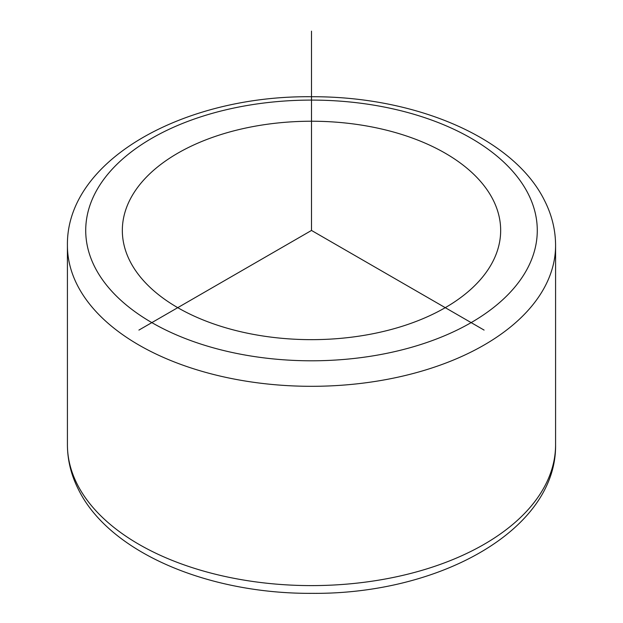 <?xml version="1.0" encoding="UTF-8"?>
<svg xmlns="http://www.w3.org/2000/svg" width="623" height="623" viewBox="0 0 623 623"><rect width="100%" height="100%" fill="white"/><g stroke="black" fill="none" stroke-linecap="round" stroke-linejoin="round"><path stroke-width="0.93" d="M493.011 199.695A189.166 109.212 180 0 1 500.666 230.448A189.166 109.212 180 0 1 338.406 338.546A189.166 109.212 180 0 1 129.989 261.193A189.166 109.212 180 0 1 122.334 230.448A189.166 109.212 180 0 1 284.594 122.342A189.166 109.212 180 0 1 493.011 199.695M484.094 330.089L311.5 230.448L138.906 330.089M311.5 230.448L311.5 31.15M94.852 267.142A225.775 130.355 180 0 1 247.938 105.365A225.775 130.355 180 0 1 528.148 193.745A225.775 130.355 180 0 1 375.062 355.523A225.775 130.355 180 0 1 94.852 267.142M67.416 245.392C66.202 159.877 184.135 95.405 311.368 96.736C414.583 96.199 513.266 137.294 544.463 200.396C551.814 214.842 555.521 229.84 555.584 245.392A244.084 140.923 180 0 1 346.209 384.882A244.084 140.923 180 0 1 77.291 285.069A244.084 140.923 180 0 1 67.416 245.392L67.416 444.69A244.084 140.923 180 0 0 77.291 484.359A244.084 140.923 180 0 0 346.209 584.172A244.084 140.923 180 0 0 555.584 444.69C556.783 530.009 439.379 594.42 312.427 593.345C208.939 594.085 109.804 552.951 78.537 489.678C71.186 475.232 67.479 460.241 67.416 444.69M555.584 245.392L555.584 444.69"/></g></svg>
